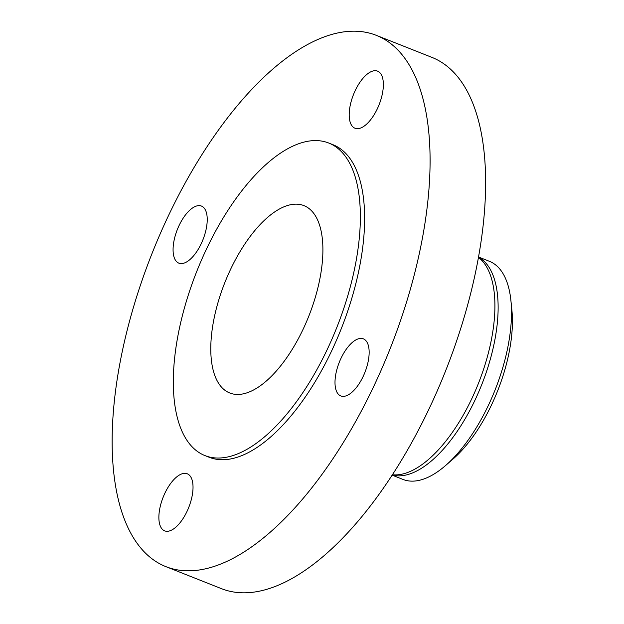 <?xml version="1.0" encoding="UTF-8"?>
<svg xmlns="http://www.w3.org/2000/svg" width="624" height="624" viewBox="0 0 624 624"><rect width="100%" height="100%" fill="white"/><g stroke="black" fill="none" stroke-linecap="round" stroke-linejoin="round"><path stroke-width="0.94" d="M353.262 127.202A30.693 13.775 -68.4 0 0 354.97 128.216A30.693 13.775 -68.4 0 0 378.245 106.774A30.693 13.775 -68.4 0 0 379.291 72.15A30.693 13.775 -68.4 0 0 377.582 71.144A30.693 13.775 -68.4 0 0 354.307 92.586A30.693 13.775 -68.4 0 0 353.262 127.202M341.008 358.309A30.693 13.775 -68.4 0 0 340.766 395.92A30.693 13.775 -68.4 0 0 363.145 376.467A30.693 13.775 -68.4 0 0 363.379 338.855A30.693 13.775 -68.4 0 0 341.008 358.309M188.963 474.794A30.693 13.775 -68.4 0 0 187.255 473.78A30.693 13.775 -68.4 0 0 163.979 495.222A30.693 13.775 -68.4 0 0 162.942 529.838A30.693 13.775 -68.4 0 0 164.642 530.852A30.693 13.775 -68.4 0 0 187.918 509.41A30.693 13.775 -68.4 0 0 188.963 474.794M201.224 243.68A30.693 13.775 -68.4 0 0 201.458 206.068A30.693 13.775 -68.4 0 0 179.08 225.529A30.693 13.775 -68.4 0 0 178.846 263.141A30.693 13.775 -68.4 0 0 201.224 243.68M374.158 385.492A285.722 128.224 111.6 0 1 165.867 566.631A285.722 128.224 111.6 0 1 168.074 216.497A285.722 128.224 111.6 0 1 376.358 35.365A285.722 128.224 111.6 0 1 374.158 385.492M376.358 35.365L431.902 57.369A285.722 128.224 111.6 0 1 429.694 407.503A285.722 128.224 111.6 0 1 221.411 588.635L165.867 566.631M478.561 257.01L489.427 261.316A117.312 52.642 111.6 0 1 510.916 300.604A117.312 52.642 111.6 0 1 488.522 405.07A117.312 52.642 111.6 0 1 445.575 465.527A117.312 52.642 111.6 0 1 403.003 479.435L392.137 475.129M510.916 300.604L511.898 310.268A105.901 47.525 111.6 0 1 491.681 404.57A105.901 47.525 111.6 0 1 452.907 459.155L445.575 465.527M230.506 269.506A100.76 45.217 111.6 0 1 303.958 205.631A100.76 45.217 111.6 0 1 303.178 329.105A100.76 45.217 111.6 0 1 229.726 392.98A100.76 45.217 111.6 0 1 230.506 269.506M327.46 349.011A168.09 75.434 111.6 0 1 204.922 455.575A168.09 75.434 111.6 0 1 206.224 249.592A168.09 75.434 111.6 0 1 328.754 143.036A168.09 75.434 111.6 0 1 327.46 349.011M328.754 143.036L333.029 144.729A168.09 75.434 111.6 0 1 331.734 350.704A168.09 75.434 111.6 0 1 209.196 457.267L204.922 455.575M478.483 257.447A117.772 52.853 111.6 0 1 471.861 398.533A117.772 52.853 111.6 0 1 392.379 474.755M478.53 257.166A117.312 52.642 111.6 0 1 475.168 399.773A117.312 52.642 111.6 0 1 392.223 474.997"/></g></svg>
